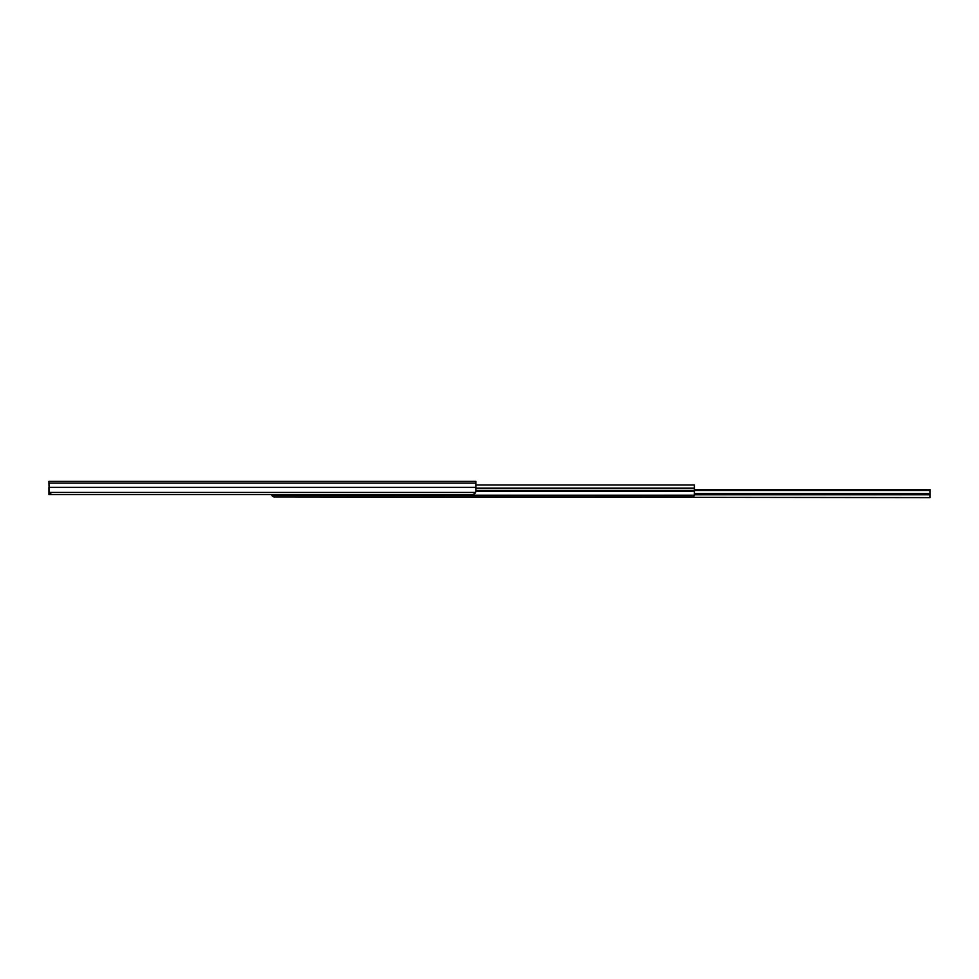 <?xml version="1.0" encoding="UTF-8"?>
<svg xmlns="http://www.w3.org/2000/svg" width="979" height="979" viewBox="0 0 979 979"><rect width="100%" height="100%" fill="white"/><g stroke="black" fill="none" stroke-linecap="round" stroke-linejoin="round"><path stroke-width="1.47" d="M53.772 494.628L48.95 494.628L48.95 487.371L48.95 494.628M475.843 483.1L48.95 483.1L48.95 481.387L475.843 481.387L475.843 491.201L694.405 491.238L694.368 495.203A2.558 2.105 180 0 1 691.847 496.928L274.353 496.928L930.05 497.613L930.05 490.455L694.405 490.455L694.405 491.238M62.264 494.628L271.783 494.628M48.95 483.1L49.195 492.437A4.271 3.267 180 0 0 53.221 494.628L471.572 494.628A4.271 3.267 180 0 0 475.598 492.437L475.843 491.201M48.95 491.201L48.95 490.002M694.368 495.203L271.832 495.203A2.558 2.105 180 0 0 274.353 496.928M475.843 484.972L694.405 484.972L694.405 490.455L475.843 490.455M444.136 494.628A1.713 1.701 180 0 1 443.817 494.652L427.603 494.652A1.713 1.701 180 0 1 427.285 494.628M405.514 494.628A1.713 1.701 180 0 0 405.832 494.652L422.047 494.628A1.713 1.701 180 0 0 422.365 494.628M383.744 494.628A1.713 1.701 180 0 0 384.062 494.652L400.276 494.628A1.713 1.701 180 0 0 400.595 494.628M465.906 494.628A1.713 1.701 180 0 1 465.6 494.652L449.373 494.652A1.713 1.701 180 0 1 449.055 494.628M361.973 494.628A1.713 1.701 180 0 0 362.291 494.652L378.506 494.628A1.713 1.701 180 0 0 378.824 494.628M340.202 494.628A1.713 1.701 180 0 0 340.521 494.652L356.735 494.628A1.713 1.701 180 0 0 357.054 494.628M318.432 494.628A1.713 1.701 180 0 0 318.75 494.652L334.965 494.628A1.713 1.701 180 0 0 335.283 494.628M296.649 494.628A1.713 1.701 180 0 0 296.967 494.652L313.194 494.628A1.713 1.701 180 0 0 313.513 494.628M274.879 494.628A1.713 1.701 180 0 0 275.197 494.652L291.424 494.628A1.713 1.701 180 0 0 291.742 494.628M694.405 489.5L930.05 489.5L930.05 490.455M49.378 492.78L49.378 494.628M49.195 492.437L475.598 492.437M48.95 487.371L475.843 487.371M475.843 488.093L694.405 488.093M694.405 494.787L930.05 494.787M694.405 493.538L930.05 493.538"/></g></svg>
